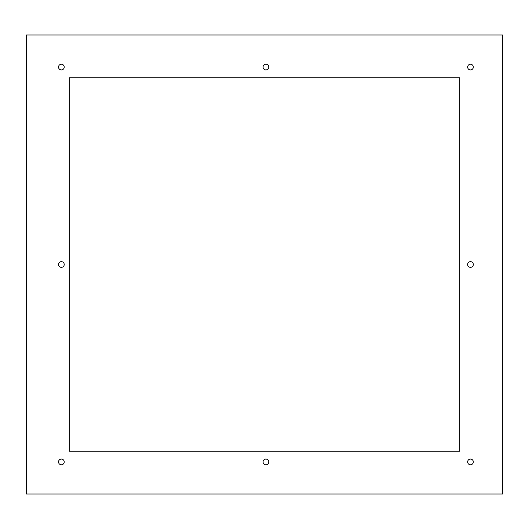 <?xml version="1.0" encoding="UTF-8"?>
<svg xmlns="http://www.w3.org/2000/svg" width="529" height="529" viewBox="0 0 529 529"><rect width="100%" height="100%" fill="white"/><g stroke="black" fill="none" stroke-linecap="round" stroke-linejoin="round"><path stroke-width="0.79" d="M26.45 494L26.45 35L502.55 35L502.55 494L26.45 494M58.521 461.923A2.85 2.85 0 0 1 61.371 459.073A2.85 2.85 0 0 1 64.227 461.923A2.85 2.85 0 0 1 61.371 464.773A2.85 2.85 0 0 1 58.521 461.923M467.629 461.923A2.85 2.85 0 0 1 470.479 459.073A2.85 2.85 0 0 1 473.329 461.923A2.85 2.85 0 0 1 470.479 464.773A2.85 2.85 0 0 1 467.629 461.923M467.629 67.077A2.85 2.85 0 0 1 470.479 64.227A2.85 2.85 0 0 1 473.329 67.077A2.85 2.85 0 0 1 470.479 69.927A2.85 2.85 0 0 1 467.629 67.077M58.521 67.077A2.85 2.85 0 0 1 61.371 64.227A2.85 2.85 0 0 1 64.227 67.077A2.85 2.85 0 0 1 61.371 69.927A2.85 2.85 0 0 1 58.521 67.077M58.521 264.5A2.85 2.85 0 0 1 61.371 261.65A2.85 2.85 0 0 1 64.227 264.5A2.85 2.85 0 0 1 61.371 267.35A2.85 2.85 0 0 1 58.521 264.5M467.629 264.5A2.85 2.85 0 0 1 470.479 261.65A2.85 2.85 0 0 1 473.329 264.5A2.85 2.85 0 0 1 470.479 267.35A2.85 2.85 0 0 1 467.629 264.5M263.072 461.923A2.85 2.85 0 0 1 265.928 459.073A2.85 2.85 0 0 1 268.778 461.923A2.85 2.85 0 0 1 265.928 464.773A2.85 2.85 0 0 1 263.072 461.923M263.072 67.077A2.85 2.85 0 0 1 265.928 64.227A2.85 2.85 0 0 1 268.778 67.077A2.85 2.85 0 0 1 265.928 69.927A2.85 2.85 0 0 1 263.072 67.077M69.213 451.237L459.787 451.237L459.787 77.763L69.213 77.763L69.213 451.237"/></g></svg>
